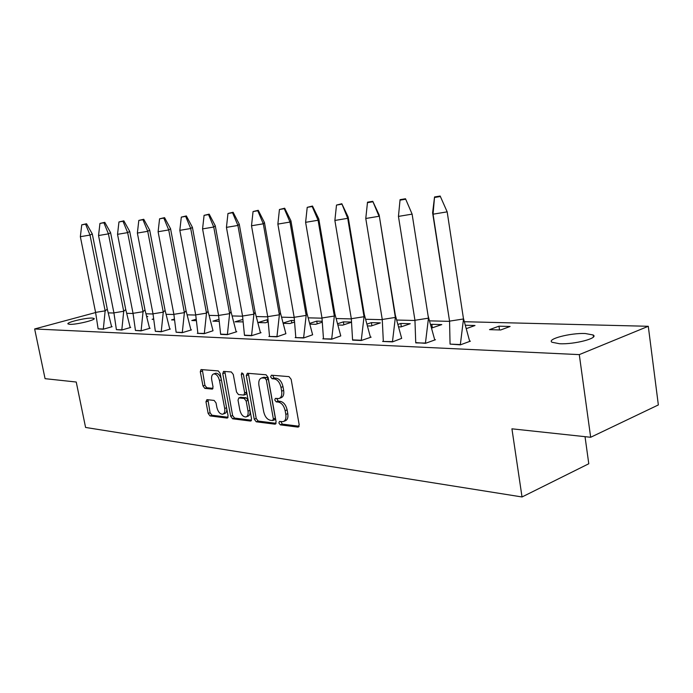 <?xml version="1.0" encoding="UTF-8"?>
<svg xmlns="http://www.w3.org/2000/svg" width="693" height="693" viewBox="0 0 693 693"><rect width="100%" height="100%" fill="white"/><g stroke="black" fill="none" stroke-linecap="round" stroke-linejoin="round"><path stroke-width="1.04" d="M278.889 422.999L280.336 424.861L297.947 427.105L299.194 424.809L291.155 379.314L289.016 376.628L271.431 375.208L270.608 376.862L272.063 378.707L274.307 378.898C277.572 379.651 279.799 382.475 280.994 387.378L281.661 391.138C282.207 395.261 281.263 397.739 278.829 398.562L275.372 398.388L274.757 400L276.212 401.853L278.456 402.096C281.722 402.91 283.957 405.76 285.144 410.637L285.811 414.379C286.348 418.416 285.421 420.842 283.039 421.647L279.487 421.422L278.889 422.999M280.838 421.552L282.311 424.116L299.133 426.247M272.609 375.303L274.064 378.014L276.308 378.196L274.307 378.898M276.732 398.501L278.196 401.134L280.448 401.368L278.456 402.096M92.221 318.07L94.083 318.459C96.336 319.88 76.178 324.766 69.768 324.333L68.001 323.934C65.939 322.47 85.741 317.689 92.221 318.07M585.282 333.524L593.182 334.988C599.055 338.106 574.341 344.577 559.511 343.728L552 342.255C546.526 339.059 570.478 332.831 585.282 333.524M206.947 399.636L205.96 401.784L208.16 413.426L210.014 415.913L227.053 418.078L228.092 415.921L220.175 373.414L218.269 370.92L201.039 369.56L200.294 371.76L202.971 385.932L204.825 388.392L212.283 389.102L213.037 386.911L211.703 379.816C211.235 376.516 211.919 374.541 213.756 373.899C216.407 373.934 218.321 376.143 219.482 380.518L224.688 408.454C225.147 411.668 224.48 413.591 222.696 414.215C220.01 414.163 218.078 411.937 216.9 407.536L216.034 402.928L214.154 400.433L206.947 399.636M464.682 321.725L648.284 326.29L658.35 404.937L590.67 437.274L511.928 428.82L522.028 496.968L85.585 427.451L76.239 382.025L45.071 378.673L34.65 328.967L95.582 312.552M590.67 437.274L579.287 354.617L34.65 328.967M254.244 419.196L256.245 421.794L274.948 424.177L276.117 421.924L268.113 377.39L266.051 374.774L247.384 373.267L246.284 375.58L254.244 419.196L256.211 418.468L258.203 421.075L276.074 423.328M250.442 421.058L232.597 418.789L230.674 416.242L222.756 373.622L223.544 371.379L231.332 371.968L233.29 374.497L236.521 392.021L238.47 394.577L243.858 395.088L244.664 392.844L241.294 374.445L241.874 372.851L243.442 374.627L251.542 418.849L250.442 421.058L251.212 420.772M522.028 496.968L588.781 463.756L585.031 436.668M283.801 323.336L289.995 323.527L294.118 322.219M283.662 322.843L291.337 320.426L291.779 322.964M294.109 320.504L291.337 320.426M310.464 324.151L315.713 324.315L321.899 322.323M310.213 323.224L316.744 321.128L317.203 323.83M321.907 321.275L316.744 321.128M338.513 325.008L342.706 325.138L351.186 322.358M338.123 323.588L343.39 321.864L343.875 324.757M351.195 322.08L343.39 321.864M368.052 325.918L371.076 326.013L380.37 322.895L371.379 322.643L371.89 325.736M367.498 323.934L371.379 322.643M399.211 326.871L400.918 326.923L410.273 323.718L400.814 323.458L401.351 326.775M398.466 324.255L400.814 323.458M432.129 327.884L441.779 324.593L431.808 324.315L432.363 327.884M431.15 324.541L431.808 324.315M466.805 328.456L475 325.511L465.843 325.26M147.185 316.623L147.782 316.45L147.124 316.432M153.266 319.334L152.139 319.3L153.231 318.988M174.099 319.975L171.543 319.897L174.038 319.17M195.894 320.642L191.788 320.521L195.816 319.326M258.411 322.557L265.471 322.773L267.732 322.072M258.385 322.453L267.091 319.759L267.515 322.141M267.689 319.768L267.091 319.759M218.719 321.344L212.916 321.162L218.624 319.447M242.559 319.534L234.988 321.838L242.637 321.881M498.977 326.178L489.518 329.643L500.632 329.981L510.1 326.481L498.977 326.178L499.532 329.946M648.284 326.29L579.287 354.617M108.567 312.881L113.912 313.011M127.053 313.34L133.039 313.487M146.336 313.816L153.006 313.981M166.459 314.319L173.874 314.501M187.491 314.839L195.703 315.046M209.485 315.384L218.572 315.61M232.51 315.956L242.55 316.207M256.653 316.554L267.715 316.831M281.973 317.186L294.161 317.489M308.576 317.844L321.985 318.182M336.564 318.546L351.308 318.91M366.034 319.274L382.25 319.681M397.115 320.045L414.942 320.495M429.946 320.868L449.54 321.353M450.06 344.092L460.395 344.845L470.417 341.147L469.629 341.112L463.383 318.148M415.731 342.611L425.476 343.321L435.455 339.735L434.693 339.7L428.092 315.809M176.126 332.233L182.216 332.683L191.502 329.885L190.904 329.859L186.079 310.785L184.39 312.647L182.302 332.467L176.117 332.207L173.874 314.327L184.39 312.647L168.728 229.946L170.565 228.751L186.079 310.785M155.345 331.323L161.157 331.765L170.348 329.028L169.768 329.002L165.081 310.351L163.271 312.171L161.252 331.557L155.336 331.297L153.006 313.816L163.271 312.171L147.73 231.315L149.688 230.128L165.081 310.351M220.651 334.364L227.321 334.658L236.781 331.713L236.157 331.687L231.02 311.72L229.643 313.678L227.391 334.433L220.617 334.139L218.572 315.436L229.643 313.678L213.747 227.027L215.28 225.788L231.02 311.72M197.895 333.376L195.712 314.873L206.497 313.149L204.331 333.428L197.288 333.342L204.244 333.654L213.011 330.752M135.456 330.466L141.008 330.882L150.104 328.213L149.541 328.187L144.993 309.944L143.061 311.711L141.112 330.674L135.447 330.44L133.03 313.323L143.061 311.711L127.651 232.623L129.721 231.445L144.993 309.944M116.398 329.634L121.717 330.041L130.717 327.425L130.163 327.408L125.745 309.546L123.709 311.278L121.821 329.842L116.389 329.608L113.912 312.855L123.709 311.278L108.429 233.87L110.603 232.709L125.745 309.546M98.129 328.846L103.222 329.236L112.127 326.68L111.59 326.654L107.294 309.165L105.154 310.854L103.335 329.036L98.12 328.811L95.582 312.396L105.154 310.854L90.003 235.066L92.282 233.922L107.294 309.165M383.333 341.476L382.259 319.473L395.356 317.429L392.481 341.606L382.597 341.45L392.489 341.874L401.671 338.366M323.484 338.86L321.994 317.983L334.338 316.043L331.704 338.964L322.791 338.834L331.678 339.224L340.765 335.906M352.616 340.133L361.261 340.514L371.127 337.136L370.409 337.11L364.293 314.466L361.278 340.254L352.572 339.882L351.316 318.711L364.033 316.718L347.73 218.321L348.155 217.004L364.293 314.466M295.824 337.656L294.17 317.299L306.159 315.41L303.629 337.742L295.149 337.621L303.595 337.993L312.63 334.771M269.534 336.503L267.715 316.649L279.383 314.804L276.957 336.581L268.875 336.477L276.905 336.824L285.88 333.697M244.508 335.412L251.516 335.715L261.062 332.692L260.421 332.666L255.111 312.214L253.907 314.224L251.576 335.481L244.464 335.178L242.55 316.025L253.907 314.224L237.916 225.45L239.267 224.203L255.111 312.214M283.853 421.344L285.022 420.902C287.404 420.097 288.331 417.671 287.794 413.643L285.811 414.379M280.448 401.368C283.714 402.191 285.949 405.033 287.127 409.901L287.794 413.643M279.591 398.284L280.821 397.843C283.255 397.02 284.199 394.542 283.662 390.428L281.661 391.138M276.308 378.196C279.574 378.95 281.8 381.774 282.995 386.668L283.662 390.428M248.354 373.345L256.211 418.468M272.557 420.521L273.371 418.944L266.346 379.937L264.908 378.109L261.694 377.962C259.286 378.785 258.368 381.254 258.922 385.351L263.712 411.798C264.873 416.562 267.048 419.378 270.227 420.235L272.557 420.521M272.955 420.452L274.757 419.776L275.346 418.208L273.371 418.944M263.002 377.512L266.9 377.416L268.338 379.244L275.346 418.208M251.507 420.227L234.537 418.078L232.597 418.789M224.792 371.439L232.614 415.54L234.537 418.078M244.057 395.01L245.824 394.395L246.63 392.151L243.364 374.307M239.856 410.126C241.06 414.648 243.078 416.926 245.894 416.969C247.756 416.328 248.466 414.362 248.007 411.088L246.171 401.039L244.196 398.466L238.808 397.938L238.02 400.156L239.856 410.126M246.474 416.753L247.851 416.25C249.714 415.609 250.424 413.652 249.965 410.377L248.007 411.088M240.575 397.323L246.162 397.773L248.137 400.346L249.965 410.377M223.215 414.024L224.636 413.522C226.178 413.045 226.888 411.486 226.776 408.844M221.171 378.759C219.837 375 218.018 373.163 215.714 373.25L215.254 373.397M202.295 369.629L204.911 385.282L206.765 387.733L212.994 388.349M207.926 399.74L210.083 412.751L211.937 415.228L228.066 417.264M434.546 196.968L433.056 214.189L449.558 321.136L463.504 318.971L460.351 344.56L450.06 344.118L449.558 321.136L432.605 212.803L434.546 196.968L440.168 196.032L447.176 211.859L440.168 196.032M463.504 318.971L447.176 211.859L433.056 214.189L432.605 212.803M460.395 344.845L469.672 341.415M434.736 197.453L440.376 196.509M415.739 342.628L414.951 320.279L428.465 318.174L425.45 343.044L415.783 342.896M414.951 320.279L398.449 216.398L400.069 199.662L405.509 198.752L412.118 214.128L405.509 198.752M425.493 343.312L434.736 339.986M428.465 318.174L412.118 214.128L398.449 216.398L400.069 199.662M400.112 200.138L405.57 199.229M392.524 341.866L401.671 338.383L395.313 315.107L395.356 317.429L379.149 214.951L395.313 315.107M382.259 319.473L365.774 218.486L379.028 216.285L372.782 201.316L379.149 214.951M372.782 201.316L367.507 202.2L365.774 218.486M367.411 202.677L372.704 201.793M351.316 318.711L334.875 220.452L347.73 218.321L341.822 203.742L348.155 217.004M361.322 340.497L370.452 337.37M341.822 203.742L336.495 205.076L334.875 220.452M336.495 205.076L341.632 204.218M331.739 339.198L340.774 335.923L334.875 313.86L334.338 316.043L318.096 220.244L318.797 218.945L334.875 313.86M321.994 317.983L305.613 222.323L318.096 220.244L312.196 206.514L312.5 206.046L318.797 218.945M312.5 206.046L307.216 207.346L305.613 222.323M307.216 207.346L312.196 206.514M303.673 337.967L312.63 334.788L306.938 313.288L306.159 315.41L289.995 222.072L290.93 220.79L306.938 313.288M294.17 317.299L277.867 224.09L289.995 222.072L284.277 208.688L284.676 208.221L290.93 220.79M284.676 208.221L279.435 209.503L277.867 224.09M279.435 209.503L284.277 208.688M276.992 336.798L285.88 333.705L280.388 312.734L279.383 314.804L263.297 223.804L264.457 222.54L280.388 312.734M267.715 316.649L251.507 225.771L263.297 223.804L257.77 210.759L258.255 210.3L264.457 222.54M258.255 210.3L253.058 211.547L251.507 225.771M253.058 211.547L257.77 210.759M242.55 316.025L226.438 227.373L237.916 225.45L232.553 212.725L233.117 212.266L239.267 224.203M251.611 335.681L260.455 332.883M233.117 212.266L227.971 213.496L226.438 227.373M227.971 213.496L232.553 212.725M218.572 315.436L202.573 228.898L213.747 227.027L208.55 214.596L209.182 214.146L215.28 225.788M227.425 334.624L236.192 331.895M209.182 214.146L204.08 215.35L202.573 228.898M204.08 215.35L208.55 214.596M204.366 333.61L213.011 330.76L208.03 311.244L206.497 313.149L190.714 228.517L192.403 227.304L208.03 311.244M195.712 314.873L179.825 230.345L190.714 228.517L185.663 216.381L186.356 215.939L192.403 227.304M186.356 215.939L181.306 217.117L179.825 230.345M181.306 217.117L185.663 216.381M173.874 314.327L158.108 231.731L168.728 229.946L163.817 218.087L164.57 217.645L170.565 228.751M182.337 332.649L190.939 330.05M164.57 217.645L159.581 218.806L158.108 231.731M159.581 218.806L163.817 218.087M153.006 313.816L137.37 233.056L147.73 231.315L142.957 219.716L143.754 219.274L149.688 230.128M161.287 331.73L169.802 329.192M143.754 219.274L138.817 220.417L137.37 233.056M138.817 220.417L142.957 219.716M133.03 313.323L117.533 234.321L127.651 232.623L122.999 221.275L123.848 220.842L129.721 231.445M141.147 330.847L149.575 328.369M123.848 220.842L118.953 221.959L117.533 234.321M118.953 221.959L122.999 221.275M113.912 312.855L98.545 235.533L108.429 233.87L103.898 222.765L104.79 222.332L110.603 232.709M121.855 329.998L130.197 327.581M104.79 222.332L99.948 223.432L98.545 235.533M99.948 223.432L103.898 222.765M95.582 312.396L80.353 236.694L90.003 235.066L85.594 224.185L86.521 223.761L92.282 233.922M103.361 329.192L111.625 326.827M86.521 223.761L81.739 224.844L80.353 236.694M81.739 224.844L85.594 224.185M282.311 424.116L280.336 424.861M274.064 378.014L272.063 378.707M278.196 401.134L276.212 401.853M287.127 409.901L285.144 410.637M282.995 386.668L280.994 387.378M298.848 426.758L297.947 427.105M248.259 374.904L246.284 375.58M275.779 423.865L274.948 424.177M258.203 421.075L256.245 421.794M268.338 379.244L266.346 379.937M266.9 377.416L264.908 378.109M264.579 377.226L262.586 377.91M232.614 415.54L230.674 416.242M224.723 372.973L222.756 373.622M246.63 392.151L244.664 392.844M243.174 373.813L241.294 374.445M248.137 400.346L246.171 401.039M246.162 397.773L244.196 398.466M241.051 397.236L239.094 397.929M226.576 407.779L224.688 408.454M221.379 379.877L219.482 380.518M212.673 388.894L212.032 389.111M206.765 387.733L204.825 388.392M204.911 385.282L202.971 385.932M202.243 371.119L200.294 371.76M227.772 417.827L227.053 418.078M211.937 415.228L210.014 415.913M210.083 412.751L208.16 413.426M207.891 401.117L205.96 401.784M593.182 334.988L593.442 336.937M263.678 377.278L261.694 377.962M240.774 397.254L238.808 397.938M215.714 373.25L213.756 373.899"/></g></svg>
